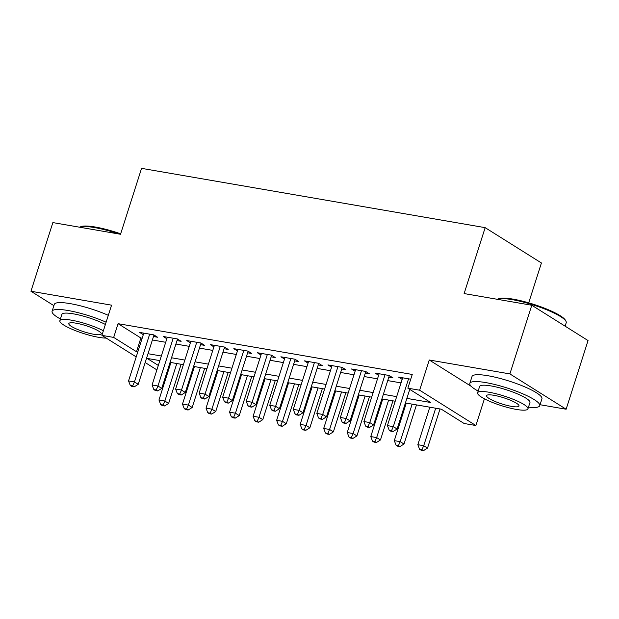<?xml version="1.0" encoding="UTF-8"?>
<svg xmlns="http://www.w3.org/2000/svg" width="619" height="619" viewBox="0 0 619 619"><rect width="100%" height="100%" fill="white"/><g stroke="black" fill="none" stroke-linecap="round" stroke-linejoin="round"><path stroke-width="0.93" d="M167.788 372.352L166.929 372.205M528.703 302.83L541.424 262.974L485.164 227.653L141.558 168.353L120.527 234.268L52.863 222.592L30.95 291.255L53.884 305.647M485.164 227.653L464.126 293.568L531.791 305.252L588.05 340.566L566.137 409.229L509.878 373.907L429.269 360.003L419.628 390.21L475.887 425.524L464.126 423.497L441.316 409.182L405.414 402.984M540.047 404.725L566.137 409.229M484.414 398.806L475.887 425.524M531.791 305.252L509.878 373.907M153.481 336.535L157.597 337.247L153.798 334.864L139.677 332.426L143.298 334.693M177.019 340.597L181.135 341.309L177.336 338.926L163.215 336.488L166.836 338.755M200.548 344.659L204.672 345.371L200.866 342.988L186.745 340.551L190.366 342.818M224.086 348.721L228.202 349.433L224.403 347.05L210.282 344.613L213.903 346.88M247.623 352.784L251.74 353.495L247.94 351.105L233.82 348.675L237.433 350.942M271.153 356.846L275.269 357.558L271.47 355.167L257.349 352.729L260.97 355.004M294.69 360.908L298.807 361.62L295.008 359.229L280.887 356.792L284.508 359.066M318.22 364.97L322.344 365.682L318.537 363.291L304.416 360.854L308.038 363.129M341.758 369.032L345.874 369.744L342.075 367.353L327.954 364.916L331.575 367.191M365.295 373.095L369.411 373.806L365.612 371.415L351.491 368.978L355.105 371.253M388.825 377.157L392.941 377.861L389.142 375.478L375.021 373.04L378.642 375.315M406.876 398.388L430.669 402.497L407.859 388.183L412.246 374.449L118.067 323.675L140.869 337.997L142.177 338.222M152.382 339.978L165.706 342.284M175.92 344.04L189.244 346.346M199.45 348.102L212.781 350.4M222.987 352.165L236.311 354.463M246.517 356.227L259.848 358.525M270.054 360.289L283.378 362.587M293.592 364.351L306.916 366.649M317.121 368.413L330.453 370.711M340.659 372.476L353.983 374.774M364.196 376.538L377.52 378.836M387.726 380.6L401.05 382.898M410.73 379.199L398.559 377.103L402.18 379.377M136.211 356.908L101.911 335.374L111.559 305.167L30.95 291.255M101.911 335.374L113.679 337.409L136.49 351.724L137.789 351.948M118.067 323.675L113.679 337.409M407.859 388.183L419.628 390.21M156.893 369.891L145.186 362.541M159.864 360.606L147.136 358.409L158.317 365.427M167.292 371.06L168.043 371.532M395.208 401.22L381.877 398.922M371.671 397.158L358.347 394.86M348.133 393.096L334.809 390.798M324.604 389.034L311.28 386.736M301.066 384.972L287.742 382.674M277.536 380.909L264.205 378.611M253.999 376.855L240.675 374.549M230.461 372.793L217.137 370.487M206.932 368.731L193.6 366.425M183.394 364.668L170.07 362.363M148.003 353.712L161.327 356.01M171.533 357.774L184.864 360.072M195.07 361.836L208.394 364.134M218.6 365.899L231.932 368.197M242.137 369.961L255.461 372.259M265.675 374.023L278.999 376.321M289.205 378.085L302.536 380.383M312.742 382.147L326.066 384.445M336.279 386.21L349.603 388.508M359.809 390.272L373.133 392.57M383.347 394.326L396.671 396.632M140.869 337.997L136.49 351.724M429.269 360.003L471.268 386.364M408.555 378.828L393.305 426.615L387.424 425.601L402.675 377.814M409.755 389.366L397.112 429.006L393.305 426.615L391.541 430.6L389.189 430.19L390.713 431.149L393.065 431.551L391.541 430.6M393.065 431.551L397.112 429.006M387.424 425.601L389.189 430.19M429.803 407.194L417.833 444.69L423.721 445.711L427.52 448.094L440.008 408.958M421.957 449.688L419.605 449.286L421.121 450.237L423.473 450.647L421.957 449.688L423.721 445.711L435.691 408.207M419.605 449.286L417.833 444.69M427.52 448.094L423.473 450.647M512.965 299.116A35.817 6.77 17.7 0 1 565.395 320.209L565.967 321.261A36.699 6.933 -162.3 0 0 512.246 299.65A36.699 6.933 -162.3 0 0 497.444 299.325L498.427 298.838A35.817 6.77 17.7 0 1 512.965 299.116M565.116 326.174L566.215 322.739A36.699 6.933 -162.3 0 0 565.967 321.261M528.494 407.147A36.699 6.933 -162.3 0 0 539.745 405.685A36.699 6.933 -162.3 0 0 522.451 393.669A36.699 6.933 -162.3 0 0 485.776 382.596A36.699 6.933 -162.3 0 0 469.821 383.37A36.699 6.933 -162.3 0 0 478.147 391.076M539.745 405.685L541.935 398.822A36.699 6.933 -162.3 0 0 524.641 386.805A36.699 6.933 -162.3 0 0 487.965 375.733A36.699 6.933 -162.3 0 0 472.011 376.507L469.821 383.37M477.597 392.81L479.609 386.496A26.424 4.991 17.7 0 1 491.099 385.939A26.424 4.991 17.7 0 1 517.499 393.908A26.424 4.991 17.7 0 1 529.957 402.559L527.937 408.88A26.424 4.991 -162.3 0 0 515.488 400.23A26.424 4.991 -162.3 0 0 489.08 392.253A26.424 4.991 -162.3 0 0 477.597 392.81A26.424 4.991 -162.3 0 0 490.047 401.46A26.424 4.991 -162.3 0 0 516.455 409.438A26.424 4.991 -162.3 0 0 527.937 408.88M493.947 395.309A17.03 3.219 -162.3 0 0 486.542 395.665A17.03 3.219 -162.3 0 0 494.566 401.244A17.03 3.219 -162.3 0 0 511.588 406.381A17.03 3.219 -162.3 0 0 518.985 406.025A17.03 3.219 -162.3 0 0 510.961 400.447A17.03 3.219 -162.3 0 0 493.947 395.309M119.08 234.021A36.699 6.933 -162.3 0 0 94.506 227.56A36.699 6.933 -162.3 0 0 79.704 227.227L80.694 226.74A35.817 6.77 17.7 0 1 95.225 227.018A35.817 6.77 17.7 0 1 120.666 233.827M106.12 322.19A36.699 6.933 -162.3 0 0 68.036 310.506A36.699 6.933 -162.3 0 0 52.089 311.28A36.699 6.933 -162.3 0 0 60.414 318.986M108.317 315.326A36.699 6.933 -162.3 0 0 70.233 303.635A36.699 6.933 -162.3 0 0 54.279 304.409L52.089 311.28M103.381 330.786A26.424 4.991 -162.3 0 0 71.347 320.162A26.424 4.991 -162.3 0 0 59.857 320.719L61.877 314.398A26.424 4.991 17.7 0 1 73.359 313.841A26.424 4.991 17.7 0 1 105.392 324.472M59.857 320.719A26.424 4.991 -162.3 0 0 72.307 329.37A26.424 4.991 -162.3 0 0 98.715 337.34A26.424 4.991 -162.3 0 0 106.228 338.082M76.214 323.211A17.03 3.219 -162.3 0 0 68.81 323.575A17.03 3.219 -162.3 0 0 76.833 329.146A17.03 3.219 -162.3 0 0 93.848 334.283A17.03 3.219 -162.3 0 0 101.253 333.927A17.03 3.219 -162.3 0 0 93.229 328.356A17.03 3.219 -162.3 0 0 76.214 323.211M385.026 374.766L369.775 422.553L363.887 421.539L379.138 373.752M389.328 375.594L373.574 424.944L369.775 422.553L368.011 426.537L365.659 426.135L367.175 427.087L369.528 427.489L368.011 426.537M369.528 427.489L373.574 424.944M363.887 421.539L365.659 426.135M361.488 370.704L346.238 418.49L340.357 417.477L355.608 369.69M365.79 371.532L350.037 420.881L346.238 418.49L344.474 422.475L342.121 422.073L343.646 423.025L345.998 423.427L344.474 422.475M345.998 423.427L350.037 420.881M340.357 417.477L342.121 422.073M337.959 366.641L322.708 414.436L316.82 413.415L332.07 365.628M342.253 367.469L326.507 416.819L322.708 414.436L320.944 418.413L318.584 418.011L320.108 418.962L322.46 419.373L320.944 418.413M322.46 419.373L326.507 416.819M316.82 413.415L318.584 418.011M314.421 362.579L299.17 410.374L293.29 409.352L308.541 361.566M318.723 363.407L302.97 412.757L299.17 410.374L297.406 414.351L295.054 413.949L296.571 414.9L298.931 415.31L297.406 414.351M298.931 415.31L302.97 412.757M293.29 409.352L295.054 413.949M406.273 403.131L394.303 440.627L400.184 441.649L403.99 444.032L416.479 404.896M398.419 445.626L396.067 445.223L397.591 446.175L399.944 446.585L398.419 445.626L400.184 441.649L412.153 404.145M396.067 445.223L394.303 440.627M403.99 444.032L399.944 446.585M382.735 399.069L370.766 436.565L376.654 437.587L380.453 439.97L392.941 400.833M374.89 441.564L372.53 441.161L374.054 442.113L376.406 442.523L374.89 441.564L376.654 437.587L388.616 400.083M372.53 441.161L370.766 436.565M380.453 439.97L376.406 442.523M359.198 395.007L347.236 432.511L353.116 433.524L356.915 435.908L369.411 396.771M351.352 437.501L349 437.099L350.516 438.051L352.876 438.461L351.352 437.501L353.116 433.524L365.086 396.021M349 437.099L347.236 432.511M356.915 435.908L352.876 438.461M335.668 390.945L323.698 428.449L329.579 429.462L333.386 431.845L345.874 392.709M327.815 433.439L325.462 433.037L326.987 433.989L329.339 434.399L327.815 433.439L329.579 429.462L341.549 391.959M325.462 433.037L323.698 428.449M333.386 431.845L329.339 434.399M290.884 358.517L275.633 406.312L269.752 405.29L285.003 357.503M295.186 359.345L279.44 408.695L275.633 406.312L273.869 410.289L271.517 409.886L273.041 410.838L275.393 411.248L273.869 410.289M275.393 411.248L279.44 408.695M269.752 405.29L271.517 409.886M312.131 386.883L300.161 424.386L306.049 425.4L309.848 427.783L322.337 388.647M304.285 429.385L301.933 428.975L303.449 429.926L305.801 430.337L304.285 429.385L306.049 425.4L318.019 387.896M301.933 428.975L300.161 424.386M309.848 427.783L305.801 430.337M267.354 354.463L252.103 402.249L246.215 401.236L261.466 353.441M271.656 355.283L255.902 404.633L252.103 402.249L250.339 406.226L247.987 405.824L249.503 406.776L251.856 407.186L250.339 406.226M251.856 407.186L255.902 404.633M246.215 401.236L247.987 405.824M288.601 382.821L276.631 420.324L282.512 421.338L286.311 423.721L298.807 384.585M280.747 425.323L278.395 424.913L279.92 425.864L282.272 426.274L280.747 425.323L282.512 421.338L294.482 383.834M278.395 424.913L276.631 420.324M286.311 423.721L282.272 426.274M243.816 350.4L228.566 398.187L222.685 397.174L237.936 349.379M248.118 351.221L232.365 400.57L228.566 398.187L226.802 402.164L224.449 401.762L225.974 402.714L228.326 403.124L226.802 402.164M228.326 403.124L232.365 400.57M222.685 397.174L224.449 401.762M265.064 378.758L253.094 416.262L258.982 417.276L262.781 419.659L275.269 380.523M257.218 421.26L254.858 420.85L256.382 421.81L258.734 422.212L257.218 421.26L258.982 417.276L270.944 379.78M254.858 420.85L253.094 416.262M262.781 419.659L258.734 422.212M220.287 346.338L205.036 394.125L199.148 393.111L214.398 345.317M224.581 347.158L208.835 396.508L205.036 394.125L203.272 398.102L200.912 397.7L202.436 398.651L204.788 399.062L203.272 398.102M204.788 399.062L208.835 396.508M199.148 393.111L200.912 397.7M241.526 374.696L229.564 412.2L235.444 413.213L239.244 415.604L251.74 376.46M233.68 417.198L231.328 416.788L232.845 417.748L235.197 418.15L233.68 417.198L235.444 413.213L247.414 375.718M231.328 416.788L229.564 412.2M239.244 415.604L235.197 418.15M196.749 342.276L181.499 390.063L175.618 389.049L190.869 341.255M201.051 343.096L185.298 392.446L181.499 390.063L179.734 394.048L177.382 393.638L178.899 394.589L181.251 394.999L179.734 394.048M181.251 394.999L185.298 392.446M175.618 389.049L177.382 393.638M217.996 370.634L206.026 408.138L211.907 409.151L215.714 411.542L228.202 372.398M210.143 413.136L207.791 412.726L209.315 413.685L211.667 414.088L210.143 413.136L211.907 409.151L223.877 371.655M207.791 412.726L206.026 408.138M215.714 411.542L211.667 414.088M173.212 338.214L157.961 386.001L152.081 384.987L167.331 337.2M177.514 339.034L161.768 388.384L157.961 386.001L156.197 389.985L153.845 389.575L155.369 390.527L157.721 390.937L156.197 389.985M157.721 390.937L161.768 388.384M152.081 384.987L153.845 389.575M194.459 366.572L182.489 404.075L188.377 405.089L192.176 407.48L204.665 368.336M186.613 409.074L184.261 408.664L185.777 409.623L188.13 410.026L186.613 409.074L188.377 405.089L200.339 367.593M184.261 408.664L182.489 404.075M192.176 407.48L188.13 410.026M149.682 334.152L134.431 381.938L128.543 380.925L143.794 333.138M153.984 334.972L138.23 384.322L134.431 381.938L132.667 385.923L130.315 385.513L131.832 386.473L134.184 386.875L132.667 385.923M134.184 386.875L138.23 384.322M128.543 380.925L130.315 385.513M170.921 362.517L158.959 400.013L164.84 401.027L168.639 403.418L181.135 364.274M163.076 405.012L160.723 404.602L162.248 405.561L164.6 405.963L163.076 405.012L164.84 401.027L176.81 363.531M160.723 404.602L158.959 400.013M168.639 403.418L164.6 405.963"/></g></svg>
